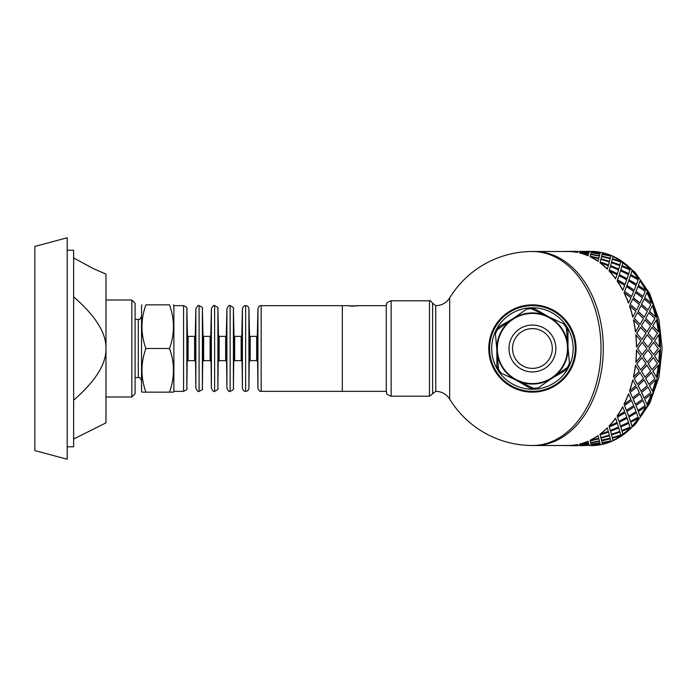 <?xml version="1.0" encoding="UTF-8"?>
<svg xmlns="http://www.w3.org/2000/svg" width="697" height="697" viewBox="0 0 697 697"><rect width="100%" height="100%" fill="white"/><g stroke="black" fill="none" stroke-linecap="round" stroke-linejoin="round"><path stroke-width="1.05" d="M135.079 319.4L138.311 319.4L138.311 377.6L135.079 377.6M173.405 304.85L173.875 305.661L173.875 391.339L173.405 392.15L169.51 392.15C174.764 377.6 174.764 363.05 169.51 348.5C174.764 333.95 174.764 319.4 169.51 304.85C174.764 304.85 174.764 304.85 169.51 304.85C174.764 304.85 174.764 304.85 169.51 304.85L145.908 304.85C140.655 304.85 140.655 304.85 145.908 304.85C140.655 304.85 140.655 304.85 145.908 304.85C140.655 319.4 140.655 333.95 145.908 348.5C140.655 363.05 140.655 377.6 145.908 392.15L142.014 392.15L141.543 391.339L141.543 305.661L142.014 304.85M145.908 392.15L169.51 392.15M145.908 348.5L169.51 348.5M188.112 336.372L194.602 336.372L194.602 360.628L188.112 360.628L188.112 336.372L187.458 335.745L186.848 388.177C187.659 388.961 186.561 390.015 183.572 391.339L173.875 391.339M195.247 335.745L195.857 308.823L195.857 388.177L195.247 335.745L194.602 336.372M203.629 336.372L210.119 336.372L210.119 360.628L203.629 360.628L203.629 336.372L202.984 335.745L202.374 308.823C203.175 308.039 202.086 306.985 199.089 305.661L199.089 391.339C198.357 392.158 197.286 391.104 195.857 388.177M202.984 335.745L202.374 388.177C203.175 388.961 202.086 390.015 199.089 391.339M210.773 335.745L211.383 308.823L211.383 388.177L210.773 335.745L210.119 336.372M219.146 336.372L225.645 336.372L225.645 360.628L219.146 360.628L219.146 336.372L218.501 335.745L217.891 308.823C218.692 308.039 217.603 306.985 214.615 305.661L214.615 391.339C213.883 392.158 212.803 391.104 211.383 388.177M218.501 335.745L217.891 388.177C218.692 388.961 217.603 390.015 214.615 391.339M226.29 335.745L226.9 308.823L226.9 388.177L226.29 335.745L225.645 336.372M234.662 336.372L241.162 336.372L241.162 360.628L234.662 360.628L234.662 336.372L234.018 335.745L233.408 308.823C234.209 308.039 233.12 306.985 230.132 305.661L230.132 391.339C229.4 392.158 228.32 391.104 226.9 388.177M234.018 335.745L233.408 388.177C234.209 388.961 233.12 390.015 230.132 391.339M241.807 335.745L242.417 308.823L242.417 388.177L241.807 335.745L241.162 336.372M250.188 336.372L256.679 336.372L256.679 360.628L250.188 360.628L250.188 336.372L249.535 335.745L248.925 308.823C248.698 306.872 247.601 305.826 245.649 305.661L245.649 391.339C244.238 391.592 243.166 390.538 242.417 388.177M249.535 335.745L248.925 388.177C248.698 390.128 247.601 391.174 245.649 391.339M257.324 335.745L257.934 308.823L257.934 388.177L257.324 335.745L256.679 336.372M261.166 391.339L261.166 305.661L342.323 305.661L342.323 391.339L261.166 391.339C259.754 391.592 258.683 390.538 257.934 388.177M173.875 305.661L183.572 305.661L183.572 391.339M73.647 257.968L93.415 268.65L105.979 274.139L105.979 348.5C106.301 363.973 95.524 381.181 73.647 400.13L73.647 296.87C95.524 315.819 106.301 333.027 105.979 348.5L105.979 422.861L73.647 439.032M67.182 250.214L73.647 250.214L73.647 446.786L67.182 446.786M34.85 246.424L34.85 450.576L67.182 459.236L67.182 237.764L34.85 246.424M105.979 300.006L131.846 300.006L131.846 396.994L105.979 396.994M131.846 300.006L135.079 303.239L135.079 393.761L131.846 396.994M498.529 369.001L496.865 366.108L496.865 350.068M497.719 329.393L499.392 326.51L513.288 318.485M531.619 308.893L534.956 308.893L548.853 316.917M566.321 327.999L567.994 330.892L567.994 346.932M567.131 367.607L565.459 370.49L551.562 378.515M533.24 388.107L529.894 388.107L515.998 380.083M567.855 345.381A35.564 35.564 0 0 1 552.843 377.617L567.532 367.319L569.432 363.242L566.278 327.512L563.699 323.826L531.175 308.693L526.697 309.085L497.327 329.681L495.428 333.758L498.573 369.488L501.16 373.174L533.675 388.307L538.162 387.915L552.843 377.617A35.564 35.564 0 0 1 496.996 351.619A35.564 35.564 0 0 1 547.433 316.255A35.564 35.564 0 0 1 567.855 345.381M500.62 333.697A35.077 35.077 0 0 1 561.146 328.357A35.077 35.077 0 0 1 535.505 383.446A35.077 35.077 0 0 1 500.62 333.697M514.403 340.11A19.882 19.882 0 0 1 548.705 337.087A19.882 19.882 0 0 1 534.172 368.304A19.882 19.882 0 0 1 514.403 340.11M349.275 306L358.293 305.722L351.654 306.192L348.5 305.739M357.456 306L358.293 305.722M353.301 306.105L351.68 305.661M386.295 391.339L342.323 391.339L342.323 305.661L348.962 305.661M449.661 348.5L449.661 297.924C446.376 302.934 441.741 305.513 435.756 305.661L435.756 391.339C441.741 391.487 446.376 394.066 449.661 399.076L449.661 348.5M576.071 348.5A43.65 43.65 0 0 0 510.605 310.696A43.65 43.65 0 0 0 510.605 386.304A43.65 43.65 0 0 0 576.071 348.5M429.491 300.808L429.491 396.192L391.139 396.192C384.666 394.014 387.253 392.942 386.295 391.505L386.295 305.495C387.253 304.058 384.666 302.986 391.139 300.808L429.491 300.808C429.727 300.093 430.772 300.895 432.628 303.239L432.628 393.761L432.628 303.239L435.756 305.661M533.571 251.521A96.996 68.585 90 0 1 534.712 251.504A96.996 68.585 90 0 1 603.297 348.5A96.996 68.585 90 0 1 534.712 445.496A96.996 68.585 90 0 1 533.571 445.479M568.944 251.504L532.43 251.504A96.996 68.585 90 0 1 601.014 348.5A96.996 68.585 90 0 1 532.43 445.496L568.944 445.496M589.253 251.695L591.631 251.504A96.996 68.585 -90 0 0 589.435 251.565M589.435 445.435A96.996 68.585 -90 0 0 591.631 445.496L589.253 445.305M598.157 445.087A96.996 68.585 -90 0 0 660.451 348.5A96.996 68.585 -90 0 0 598.157 251.913M629.452 391.174L635.908 385.676L632.745 379.917A96.996 68.585 -90 0 1 629.452 391.174M634.235 378.471L637.45 384.265L643.488 378.523L640.012 372.625L634.235 378.471L637.45 384.265M641.414 371.144L644.952 377.068L650.667 371.179L646.86 365.176L641.414 371.144L644.952 377.068M651.547 372.66L645.666 378.471L651.442 372.625L654.919 378.523L648.881 384.265L645.77 378.523M644.289 379.97L638.086 385.615L644.185 379.917L647.339 385.676L640.987 391.244L638.191 385.676M636.631 387.088L630.114 392.533L636.518 387.018L639.358 392.611L632.71 397.952L630.219 392.611M658.404 365.202L652.845 371.144L658.404 365.202A97.153 68.698 90 0 1 656.382 377.068L652.845 371.144M653.403 357.639L648.175 363.677L651.939 369.663L657.437 363.695L653.403 357.639L648.288 363.695L652.052 369.698M652.95 371.179L656.382 377.068M646.973 365.202L641.519 371.179M645.666 378.471L648.881 384.265M640.116 372.66L634.34 378.523M638.086 385.615L640.987 391.244M629.557 391.244A97.153 68.698 -90 0 0 632.859 379.97M630.114 392.533L632.71 397.952M580.2 251.504L577.822 251.695M534.712 251.504A96.996 68.585 90 0 1 603.297 348.5A96.996 68.585 90 0 1 534.712 445.496M591.535 445.191L593.835 445.061M610.921 441.358L602.164 442.813L602.539 444.207A97.153 68.698 90 0 0 610.921 441.358L602.191 442.97M612.89 440.068L612.977 440.417A97.153 68.698 90 0 0 620.949 435.747L612.402 438.108L612.942 440.269M620.949 435.747L612.402 438.108M591.535 251.809L591.805 251.356A97.153 68.698 90 0 1 600.405 252.314L593.835 251.939M630.227 427.984A97.153 68.698 90 0 1 622.874 434.362L621.985 431.199L630.227 427.984L621.985 431.199M610.894 255.79L602.191 254.03L610.894 255.79M638.53 418.27A97.153 68.698 90 0 1 631.97 426.198L630.698 422.251L638.53 418.27L630.698 422.251M612.89 256.932L612.977 256.583A97.153 68.698 90 0 1 620.949 261.253L612.402 258.892L612.942 256.731M645.666 406.83A97.153 68.698 90 0 1 640.055 416.109L638.304 411.491L645.666 406.83L638.304 411.491M622.874 262.638A97.153 68.698 90 0 1 630.227 269.016L621.985 265.801L622.874 262.638L621.985 265.801M651.442 393.962A97.153 68.698 90 0 1 646.929 404.365L644.629 399.181L651.442 393.962L644.629 399.181M631.97 270.802A97.153 68.698 90 0 1 638.53 278.73L630.698 274.749L631.97 270.802L630.698 274.749M655.72 379.97A97.153 68.698 90 0 1 652.418 391.244L649.517 385.615L655.72 379.97L649.517 385.615M640.055 280.891A97.153 68.698 90 0 1 645.666 290.17L638.304 285.509L640.055 280.891L638.304 285.509M646.929 292.635A97.153 68.698 90 0 1 651.442 303.038L644.629 297.819L646.929 292.635L644.629 297.819M658.621 362.17L654.527 356.106L658.621 362.17M654.64 356.123L659.414 350.025L654.527 356.106M652.418 305.756A97.153 68.698 90 0 1 655.72 317.03L649.517 311.385L652.418 305.756L649.517 311.385M658.735 334.813A97.153 68.698 90 0 1 659.414 346.975L654.527 340.894L658.735 334.813L654.527 340.894M656.382 319.932A97.153 68.698 90 0 1 658.404 331.798L652.845 325.856L656.382 319.932L652.845 325.856M624.068 404.365L623.972 404.269A96.996 68.585 -90 0 0 628.476 393.883L631.012 399.268L624.068 404.365A97.153 68.698 -90 0 0 628.581 393.962M631.587 400.557L624.495 405.515L626.42 410.324L633.73 405.61L631.587 400.557L624.495 405.515M640.012 393.962L633.198 399.181L635.403 404.269L642.442 399.268L640.012 393.962L633.198 399.181M648.062 387.088L641.545 392.533L644.045 397.874L650.789 392.611L648.062 387.088L641.545 392.533M617.193 416.109L617.115 415.996A96.996 68.585 -90 0 0 622.709 406.734L624.678 411.596L617.193 416.109A97.153 68.698 -90 0 0 622.804 406.83M635.873 362.187L635.76 362.17A96.996 68.585 -90 0 0 636.439 350.025L640.926 356.123L635.873 362.187A97.153 68.698 -90 0 0 636.553 350.025M640.508 369.663L636.744 363.677L640.508 369.663M640.621 369.698L646.006 363.695L641.859 357.631L636.744 363.677M633.521 377.068L633.416 377.016A96.996 68.585 -90 0 0 635.429 365.176L639.236 371.179L633.521 377.068A97.153 68.698 -90 0 0 635.542 365.202M620.818 427.104L621.82 430.528L620.748 426.973L628.799 423.358L620.748 426.973M610.616 431.338L611.443 434.362L610.555 431.199L618.797 427.984L610.555 431.199M600.195 435.067L600.858 437.664L600.143 434.919L608.551 432.123L600.143 434.919M590.115 440.417L590.08 440.269A96.996 68.585 -90 0 0 598.035 435.608L598.723 438.256L590.115 440.417A97.153 68.698 -90 0 0 598.087 435.747M611.626 435.067L612.288 437.664L611.574 434.919L619.981 432.123L611.574 434.919M601.459 440.068L610.154 438.256L609.518 435.747L600.971 438.108L601.511 440.269M609.518 435.747L600.971 438.108M590.237 440.905L598.871 438.831L590.237 440.905L590.664 442.604L599.376 440.905L599.176 440.068M588.442 442.813L588.033 441.21A96.996 68.585 -90 0 1 579.651 444.05L588.442 442.813M578.153 251.504L569.005 251.347L578.083 251.521M577.813 251.809L577.525 252.471A96.996 68.585 -90 0 0 568.944 251.521L577.813 251.809M589.253 251.643L580.113 251.643L588.974 252.314L589.253 251.643L588.956 252.471L582.404 251.939M588.878 252.697L588.538 253.839L579.738 252.697L588.564 253.682L588.878 252.697M588.442 254.187L588.033 255.79A96.996 68.585 -90 0 0 579.651 252.95L588.442 254.187M600.326 252.541L599.969 253.839L591.187 252.541L599.995 253.682L600.326 252.541L591.474 251.774L591.187 252.541M599.873 254.187L599.464 255.79L590.734 254.187L599.49 255.642L599.873 254.187M599.211 256.784L599.376 256.095L590.664 254.396L590.237 256.095L598.871 258.169L599.176 256.932M598.871 258.169L590.237 256.095M598.087 261.253L598.035 261.392A96.996 68.585 -90 0 0 590.08 256.731L598.723 258.744L598.087 261.253A97.153 68.698 -90 0 0 590.115 256.583M636.012 291.39L643.017 296.443L635.925 291.485L637.947 286.572L635.925 291.485M633.294 297.732L640.012 303.038L633.198 297.819L635.498 292.635L633.198 297.819M630.219 304.389L636.631 309.912L630.114 304.467L632.71 299.048L630.114 304.467M632.859 317.03L632.745 317.083A96.996 68.585 -90 0 0 629.452 305.826L635.908 311.324L632.859 317.03A97.153 68.698 -90 0 0 629.557 305.756M641.649 304.389L648.062 309.912L641.545 304.467L644.141 299.048L641.545 304.467M638.191 311.324L644.289 317.03L638.086 311.385L640.987 305.756L638.086 311.385M634.34 318.477L640.116 324.34L634.235 318.529L637.45 312.735L634.235 318.529M644.952 319.932L641.414 325.856L646.86 331.824L650.667 325.821L644.952 319.932L641.414 325.856M648.881 312.735L645.666 318.529L651.442 324.375L654.919 318.477L648.881 312.735L645.666 318.529M648.288 333.305L653.403 339.361L648.175 333.323L652.052 327.302L648.175 333.323M628.581 303.038L628.476 303.117A96.996 68.585 -90 0 0 623.972 292.731L631.012 297.732L628.581 303.038A97.153 68.698 -90 0 0 624.068 292.635M624.582 291.39L631.587 296.443L624.495 291.485L626.507 286.572L624.495 291.485M626.96 285.404L634.235 290.17L626.873 285.509L628.624 280.891L626.873 285.509M629.016 279.802L636.544 284.254L628.929 279.915L630.437 275.62L628.929 279.915M622.804 290.17L622.709 290.266A96.996 68.585 -90 0 0 617.115 281.004L624.678 285.404L622.804 290.17A97.153 68.698 -90 0 0 617.193 280.891M617.586 279.802L625.113 284.254L617.498 279.915L619.006 275.62L617.498 279.915M619.337 274.618L627.1 278.73L619.267 274.749L620.539 270.802L619.267 274.749M620.818 269.896L628.799 273.642L620.748 270.027L621.82 266.472L620.748 270.027M615.669 278.73L615.59 278.844A96.996 68.585 -90 0 0 609.039 270.933L617.054 274.618L615.669 278.73A97.153 68.698 -90 0 0 609.108 270.802M609.387 269.896L617.368 273.642L609.317 270.027L610.389 266.472L609.317 270.027M610.616 265.662L618.797 269.016L610.555 265.801L611.443 262.638L610.555 265.801M611.626 261.933L619.981 264.877L611.574 262.081L612.288 259.336L611.574 262.081M607.366 269.016L607.296 269.147A96.996 68.585 -90 0 0 599.951 262.778L608.333 265.662L607.366 269.016A97.153 68.698 -90 0 0 600.012 262.638M600.195 261.933L608.551 264.877L600.143 262.081L600.858 259.336L600.143 262.081M609.518 261.253L610.154 258.744L601.546 256.583L601.014 258.744L609.466 261.392L600.971 258.892L601.511 256.731M610.642 256.784L610.807 256.095L602.095 254.396L601.668 256.095L610.302 258.169L610.607 256.932M610.302 258.169L601.668 256.095M573.579 445.601L577.822 445.305M588.956 444.529L580.113 445.357L589.253 445.357L588.956 444.529L582.404 445.061M600.326 444.459L599.969 443.161L591.187 444.459L591.474 445.226L600.326 444.459L599.995 443.318L591.187 444.459M577.813 445.191L577.525 444.529A96.996 68.585 -90 0 1 568.944 445.479L577.813 445.191M588.878 444.303L588.538 443.161L579.738 444.303L580.043 445.226L588.878 444.303M599.873 442.813L599.464 441.21L590.734 442.813L591.108 444.207L599.873 442.813M601.668 440.905L610.302 438.831L601.668 440.905L602.095 442.604L610.807 440.905L610.607 440.068M600.012 434.362L599.951 434.222A96.996 68.585 -90 0 0 607.296 427.853L608.333 431.338L600.012 434.362A97.153 68.698 -90 0 0 607.366 427.984M627.1 418.27L619.267 422.251L620.469 426.067L628.485 422.382L627.1 418.27L619.267 422.251M617.368 423.358L609.317 426.973L610.328 430.397L618.527 427.104L617.368 423.358L609.317 426.973M629.016 417.198L630.437 421.38L628.929 417.085L636.544 412.746L628.929 417.085M609.108 426.198L609.039 426.067A96.996 68.585 -90 0 0 615.59 418.156L617.054 422.382L609.108 426.198A97.153 68.698 -90 0 0 615.669 418.27M617.586 417.198L619.006 421.38L617.498 417.085L625.113 412.746L617.498 417.085M626.96 411.596L628.624 416.109L626.873 411.491L634.235 406.83L626.873 411.491M636.012 405.61L637.947 410.428L635.925 405.515L643.017 400.557L635.925 405.515M647.191 362.17L643.096 356.106L647.191 362.17M647.304 362.187L652.357 356.123L647.983 350.025L643.096 356.106M642.024 354.59L637.589 348.5L642.024 354.59M642.137 354.599L646.851 348.5L642.137 342.401L637.589 348.5M636.553 346.975L636.439 346.975A96.996 68.585 -90 0 0 635.76 334.83L640.926 340.877L636.553 346.975A97.153 68.698 -90 0 0 635.873 334.813M635.542 331.798L635.429 331.824A96.996 68.585 -90 0 0 633.416 319.984L633.521 319.932A97.153 68.698 -90 0 1 635.542 331.798L639.236 325.821L633.521 319.932M653.568 354.599L658.282 348.5L653.568 342.401L649.02 348.5L653.568 354.599L649.02 348.5M647.983 346.975L652.357 340.877L647.191 334.83L643.096 340.894L647.983 346.975L643.096 340.894M641.972 339.361L646.006 333.305L640.508 327.337L636.744 333.323L641.859 339.369L636.744 333.323M640.621 327.302L636.858 333.305M647.304 334.813L643.209 340.877M653.568 342.401L649.134 348.5M659.414 350.025A97.153 68.698 90 0 1 658.735 362.187M624.582 405.61L626.507 410.428M633.294 399.268L635.498 404.365M649.621 385.676L652.418 391.244M641.649 392.611L644.141 397.952M642.137 342.401L637.703 348.5M647.983 350.025L643.209 356.123M644.725 399.268L646.929 404.365M637.947 410.428L645.161 405.61L643.017 400.557M628.624 416.109L636.108 411.596L634.235 406.83M619.006 421.38L626.725 417.198L625.113 412.746M641.972 357.639L636.858 363.695M638.391 411.596L640.055 416.109M630.437 421.38L638.156 417.198L636.544 412.746M609.387 427.104L610.389 430.528M619.337 422.382L620.539 426.198M630.768 422.382L631.97 426.198M621.82 430.528L629.957 427.104L628.799 423.358M611.443 434.362L619.764 431.338L618.797 427.984M600.858 437.664L609.335 435.067L608.551 432.123M622.046 431.338L622.874 434.362M612.288 437.664L620.766 435.067L619.981 432.123M601.014 438.256L601.546 440.417M598.871 438.831L599.211 440.216M599.464 441.21L590.76 442.97M588.538 443.161L579.756 444.459M612.445 438.256L612.977 440.417M610.302 438.831L610.642 440.216M599.899 442.97L599.49 441.358M588.895 444.459L588.564 443.318M577.883 445.305L569.005 445.496M589.253 445.357L588.974 444.686M589.313 445.305L580.435 445.496M600.405 444.686A97.153 68.698 90 0 1 591.805 445.644L591.544 445.357M585.01 445.601L580.435 445.653M588.468 442.97L588.033 441.21M579.677 444.207A97.153 68.698 -90 0 0 588.059 441.358M577.822 445.357L577.525 444.529M568.944 445.644A97.153 68.698 -90 0 0 577.543 444.686M563.899 445.496A97.153 68.698 -90 0 0 566.783 445.644M578.153 251.347L573.579 251.399M577.525 252.471L577.822 251.643M589.584 251.504L580.435 251.504M588.895 252.541L580.043 251.774L579.756 252.541M580.435 251.347L589.645 251.521M589.584 251.347L585.01 251.399M588.033 255.79L588.468 254.03M599.899 254.03L591.108 252.793L590.76 254.03M591.544 251.643L600.405 252.314M566.783 251.356A97.153 68.698 -90 0 0 563.899 251.504M577.543 252.314A97.153 68.698 -90 0 0 568.944 251.356M588.059 255.642A97.153 68.698 -90 0 0 579.677 252.793M610.921 255.642A97.153 68.698 90 0 0 602.539 252.793L602.191 254.03M608.551 264.877L609.335 261.933L600.858 259.336M612.977 256.583L612.402 258.892M612.445 258.744L620.949 261.253M619.981 264.877L620.766 261.933L612.288 259.336M618.797 269.016L619.764 265.662L611.443 262.638M617.368 273.642L618.527 269.896L610.389 266.472M622.046 265.662L630.227 269.016M628.799 273.642L629.957 269.896L621.82 266.472M627.1 278.73L628.485 274.618L620.539 270.802M625.113 284.254L626.725 279.802L619.006 275.62M630.768 274.618L638.53 278.73M636.544 284.254L638.156 279.802L630.437 275.62M634.235 290.17L636.108 285.404L628.624 280.891M631.587 296.443L633.73 291.39L626.507 286.572M638.391 285.404L645.666 290.17M643.017 296.443L645.161 291.39L637.947 286.572M640.012 303.038L642.442 297.732L635.498 292.635M636.631 309.912L639.358 304.389L632.71 299.048M644.725 297.732L651.442 303.038M648.062 309.912L650.789 304.389L644.141 299.048M644.289 317.03L647.339 311.324L640.987 305.756M640.116 324.34L643.488 318.477L637.45 312.735M641.519 325.821L646.973 331.798M649.621 311.324L655.72 317.03M645.77 318.477L651.547 324.34M652.95 325.821L658.404 331.798M653.403 339.361L657.437 333.305L652.052 327.302M654.64 340.877L659.414 346.975M532.43 391.339A42.839 42.839 0 0 0 569.527 327.085A42.839 42.839 0 0 0 495.323 327.085A42.839 42.839 0 0 0 532.43 391.339M532.43 389.24A40.74 40.74 0 0 0 567.707 328.13A40.74 40.74 0 0 0 497.144 328.13A40.74 40.74 0 0 0 532.43 389.24M202.374 308.823L202.374 388.177M217.891 308.823L217.891 388.177M233.408 308.823L233.408 388.177M248.925 308.823L248.925 388.177M187.458 335.745L186.848 308.823L186.848 388.177M511.18 338.611A23.437 23.437 0 0 1 551.623 335.039A23.437 23.437 0 0 1 534.486 371.849A23.437 23.437 0 0 1 511.18 338.611M391.139 396.192L391.139 300.808M138.311 377.6C139.452 377.086 140.533 378.166 141.543 380.832M138.311 319.4C139.356 320.001 140.428 318.93 141.543 316.168M187.458 361.255L188.112 360.628M194.602 360.628L195.247 361.255M199.089 305.661C198.357 304.842 197.286 305.896 195.857 308.823M202.984 361.255L203.629 360.628M210.119 360.628L210.773 361.255M214.615 305.661C213.883 304.842 212.803 305.896 211.383 308.823M218.501 361.255L219.146 360.628M225.645 360.628L226.29 361.255M230.132 305.661C229.4 304.842 228.32 305.896 226.9 308.823M234.018 361.255L234.662 360.628M241.162 360.628L241.807 361.255M245.649 305.661C244.238 305.408 243.166 306.462 242.417 308.823M249.535 361.255L250.188 360.628M256.679 360.628L257.324 361.255M261.166 305.661C259.754 305.408 258.683 306.462 257.934 308.823M186.848 308.823C187.659 308.039 186.561 306.985 183.572 305.661M357.918 305.661L386.295 305.661M449.661 399.076A96.996 96.996 0 0 0 532.43 445.496M532.43 251.504A96.996 96.996 0 0 0 449.661 297.924M429.491 396.192L435.756 391.339M578.153 445.496L580.2 445.496M578.153 445.653L569.005 445.653M615.852 257.629L634.958 272.152L649.674 293.515L658.97 319.731L662.15 348.5L658.97 377.26L649.674 403.476L634.958 424.848L615.852 439.371"/></g></svg>
